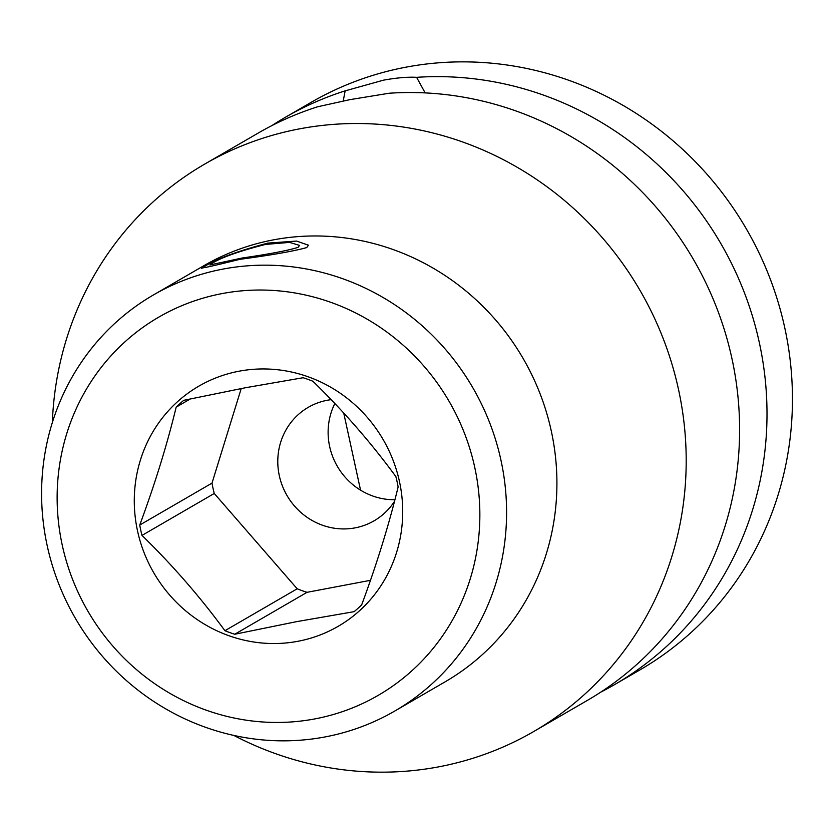 <?xml version="1.0" encoding="UTF-8"?>
<svg xmlns="http://www.w3.org/2000/svg" width="834" height="834" viewBox="0 0 834 834"><rect width="100%" height="100%" fill="white"/><g stroke="black" fill="none" stroke-linecap="round" stroke-linejoin="round"><path stroke-width="1.25" d="M345.151 90.854L383.484 80.168C396.557 77.791 407.586 76.843 416.593 77.333A327.96 313.292 59.9 0 1 750.35 309.487A327.96 313.292 59.9 0 1 614.543 684.631L639.991 669.869A327.96 313.292 -120.1 0 0 769.428 276.878A327.96 313.292 -120.1 0 0 405.856 67.189A327.96 313.292 -120.1 0 0 310.821 102.53L285.374 117.292A327.96 313.292 59.9 0 1 345.151 90.854L343.233 100.945M204.57 164.173A327.96 313.292 -120.1 0 1 299.604 128.843A327.96 313.292 59.9 0 1 663.176 338.531A327.96 313.292 59.9 0 1 533.739 731.512L587.146 700.529A327.96 313.292 59.9 0 0 722.953 325.385A327.96 313.292 59.9 0 0 389.197 93.231L349.936 99.642L317.754 106.742A327.96 313.292 59.9 0 0 257.977 133.19L204.57 164.173A327.96 313.292 -120.1 0 0 52.344 422.546M533.739 731.512A327.96 313.292 59.9 0 1 438.705 766.842A327.96 313.292 -120.1 0 1 233.874 735.432M614.543 684.631A327.96 313.292 59.9 0 1 600.636 692.21M425.163 92.897L416.593 77.333M271.894 125.6A327.96 313.292 59.9 0 1 285.374 117.292M343.733 413.07L360.549 490.152M334.83 403.531A65.594 62.654 -120.1 0 0 329.659 446.565A65.594 62.654 -120.1 0 0 394.909 499.722M331.14 399.663A65.594 62.654 -120.1 0 0 308.278 407.326A65.594 62.654 -120.1 0 0 279.327 475.766A65.594 62.654 -120.1 0 0 374.112 520.802A65.594 62.654 -120.1 0 0 394.482 501.359M241.224 388.54L212.003 483.115A135.879 129.802 -120.1 0 0 214.255 493.478L297.185 588.794A135.879 129.802 -120.1 0 0 307.016 592.328L370.452 580.318M234.75 634.247A135.879 129.802 -120.1 0 1 224.919 630.712C200.337 597.154 172.701 565.379 141.999 535.407A135.879 129.802 -120.1 0 1 139.737 525.045C154.957 483.949 167.102 444.647 176.172 407.148A135.879 129.802 -120.1 0 1 183.741 400.32L245.738 387.685L303.107 377.729A135.879 129.802 -120.1 0 1 312.938 381.263C343.66 411.266 371.307 443.042 395.869 476.579A135.879 129.802 -120.1 0 1 398.131 486.941C389.04 524.471 376.895 563.774 361.685 604.838A135.879 129.802 -120.1 0 1 354.116 611.666L296.748 621.622L234.75 634.247L307.016 592.328M239.056 371.203A138.84 132.627 59.9 0 1 399.444 481.468A138.84 132.627 59.9 0 1 297.936 641.283A138.84 132.627 59.9 0 1 137.547 531.018A138.84 132.627 59.9 0 1 239.056 371.203M222.125 293.578A218.633 208.865 -120.1 0 0 62.279 545.269A218.633 208.865 -120.1 0 0 314.866 718.908A218.633 208.865 -120.1 0 0 474.713 467.228A218.633 208.865 -120.1 0 0 222.125 293.578M223.085 269.069A240.505 229.746 -120.1 0 0 153.393 294.975A240.505 229.746 -120.1 0 0 58.474 583.164A240.505 229.746 -120.1 0 0 325.093 736.933A240.505 229.746 -120.1 0 0 394.784 711.027A240.505 229.746 -120.1 0 0 489.704 422.838A240.505 229.746 -120.1 0 0 223.085 269.069M265.587 244.404L289.544 242.392L299.562 245.394L298.082 247.333C288.418 250.45 269.757 254.016 242.1 258.029L209.845 264.962L211.471 263.721C220.812 257.675 238.847 251.232 265.587 244.404M176.172 407.148L190.402 398.892M139.737 525.045L212.003 483.115M141.999 535.407L214.255 493.478M224.919 630.712L297.185 588.794M267.818 243.111L296.602 241.078L308.465 245.206L306.724 247.583C293.797 251.18 271.509 255.1 239.858 259.332C210.231 266.692 198.148 269.278 203.621 267.099C214.39 259.655 235.793 251.66 267.818 243.111M201.661 268.496L203.621 267.099M153.393 294.975L203.725 265.775A240.505 229.746 -120.1 0 1 273.416 239.869A240.505 229.746 59.9 0 1 540.036 393.638A240.505 229.746 59.9 0 1 445.116 681.826L394.784 711.027"/></g></svg>

